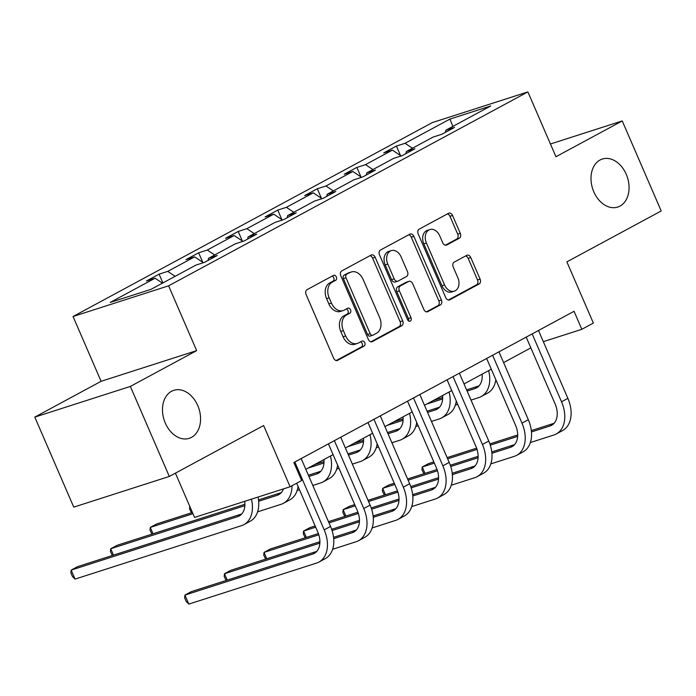 <?xml version="1.0" encoding="UTF-8"?>
<svg xmlns="http://www.w3.org/2000/svg" width="696" height="696" viewBox="0 0 696 696"><rect width="100%" height="100%" fill="white"/><g stroke="black" fill="none" stroke-linecap="round" stroke-linejoin="round"><path stroke-width="1.04" d="M593.801 191.809A25.221 18.296 72.2 0 0 617.735 207.069A25.221 18.296 72.2 0 0 626.252 174.296A25.221 18.296 72.2 0 0 602.318 159.045A25.221 18.296 72.2 0 0 593.801 191.809M165.3 423.09A25.221 18.296 72.2 0 0 189.234 438.341A25.221 18.296 72.2 0 0 197.751 405.568A25.221 18.296 72.2 0 0 173.817 390.317A25.221 18.296 72.2 0 0 165.3 423.09M336.307 276.912A2.706 1.966 72.2 0 0 333.741 275.277A2.706 1.966 72.2 0 0 333.497 275.381L307.058 289.649A3.872 2.801 72.2 0 0 306.092 294.53L333.628 358.153A3.872 2.801 72.2 0 0 337.299 360.493A3.872 2.801 72.2 0 0 337.647 360.345L364.086 346.069A2.706 1.966 72.2 0 0 364.756 342.658A2.706 1.966 72.2 0 0 362.19 341.014A2.706 1.966 72.2 0 0 361.946 341.118L358.527 342.971A12.38 8.978 72.2 0 1 357.413 343.441A12.38 8.978 72.2 0 1 345.668 335.959L343.372 330.652A12.38 8.978 72.2 0 1 346.443 315.044L349.862 313.2A2.706 1.966 72.2 0 0 350.532 309.781A2.706 1.966 72.2 0 0 347.965 308.145A2.706 1.966 72.2 0 0 347.722 308.25L344.303 310.094A12.38 8.978 72.2 0 1 343.189 310.573A12.38 8.978 72.2 0 1 331.444 303.082L329.147 297.784A12.38 8.978 72.2 0 1 332.218 282.176L335.637 280.331A2.706 1.966 72.2 0 0 336.307 276.912M343.189 310.573L340.605 311.399A12.38 8.978 72.2 0 1 328.86 303.917L326.563 298.61A12.38 8.978 72.2 0 1 329.634 283.002L333.053 281.158A2.706 1.966 72.2 0 0 333.732 277.739A2.706 1.966 72.2 0 0 332.123 276.121M336.22 360.545L361.502 346.895A2.706 1.966 72.2 0 0 362.181 343.485A2.706 1.966 72.2 0 0 360.572 341.866M357.413 343.441L354.829 344.268A12.38 8.978 72.2 0 1 343.084 336.786L340.788 331.487A12.38 8.978 72.2 0 1 343.859 315.871L347.278 314.026A2.706 1.966 72.2 0 0 347.957 310.616A2.706 1.966 72.2 0 0 346.347 308.989M169.311 476.447L73.759 507.123L34.8 417.104L130.352 386.428L169.311 476.447L263.627 425.534L290.119 486.756L301.655 480.527L293.869 462.518L574.043 311.303L581.83 329.304L593.366 323.083L566.875 261.87L661.2 210.958L622.241 120.939L550.432 143.994M459.325 238.206A3.872 2.801 72.2 0 0 460.282 233.325L452.557 215.482A3.872 2.801 72.2 0 0 448.885 213.141A3.872 2.801 72.2 0 0 448.546 213.289L419.175 229.141A3.872 2.801 72.2 0 0 418.218 234.013L445.745 297.636A3.872 2.801 72.2 0 0 449.416 299.976A3.872 2.801 72.2 0 0 449.764 299.828L479.135 283.977A3.872 2.801 72.2 0 0 480.092 279.096L470.757 257.537A3.872 2.801 72.2 0 0 467.094 255.197A3.872 2.801 72.2 0 0 466.746 255.345L454.175 262.131A3.872 2.801 72.2 0 0 453.218 267.012L457.846 277.704A10.344 7.508 72.2 0 1 454.349 291.145A10.344 7.508 72.2 0 1 444.526 284.89L426.404 243A10.344 7.508 72.2 0 1 429.893 229.558A10.344 7.508 72.2 0 1 439.715 235.814L442.734 242.8A3.872 2.801 72.2 0 0 446.406 245.14A3.872 2.801 72.2 0 0 446.754 244.992L459.325 238.206L456.741 239.032A3.872 2.801 72.2 0 0 457.698 234.16L449.981 216.308A3.872 2.801 72.2 0 0 447.38 213.916M130.352 386.428L196.655 350.636L168.606 285.821L527.89 91.907L555.939 156.722L622.241 120.939M375.161 257.25A3.872 2.801 72.2 0 0 371.49 254.919A3.872 2.801 72.2 0 0 371.142 255.067L341.771 270.909A3.872 2.801 72.2 0 0 340.814 275.79L368.349 339.413A3.872 2.801 72.2 0 0 372.012 341.753A3.872 2.801 72.2 0 0 372.36 341.606L401.731 325.754A3.872 2.801 72.2 0 0 402.688 320.873L375.161 257.25L372.577 258.085A3.872 2.801 72.2 0 0 369.985 255.684M380.477 250.029L409.84 234.178A3.872 2.801 72.2 0 1 410.188 234.03A3.872 2.801 72.2 0 1 413.859 236.362L441.394 299.985A3.872 2.801 72.2 0 1 440.429 304.865L427.866 311.651A3.872 2.801 72.2 0 1 427.518 311.799A3.872 2.801 72.2 0 1 423.847 309.459L412.676 283.655A3.872 2.801 72.2 0 0 409.004 281.315A3.872 2.801 72.2 0 0 408.665 281.462L400.322 285.96A3.872 2.801 72.2 0 0 399.365 290.841L410.988 317.707A2.706 1.966 72.2 0 1 410.075 321.221A2.706 1.966 72.2 0 1 407.508 319.586L379.511 254.901A3.872 2.801 72.2 0 1 380.477 250.029M445.379 132.344L445.875 130.187L454.532 127.411L441.847 134.25L433.199 137.025L406.325 151.537L414.973 148.761L402.297 155.6L393.649 158.375L366.766 172.886L375.422 170.102L362.746 176.949L354.09 179.725L327.216 194.236L335.863 191.452L323.188 198.299L314.54 201.074L287.657 215.577L296.313 212.802L283.637 219.649L274.981 222.424L248.107 236.927L256.754 234.152L244.079 240.99L235.431 243.774L208.556 258.277L217.204 255.502L204.528 262.34L195.872 265.124L150.997 289.345L110.194 302.438L155.069 278.217L146.421 281.001L159.097 274.154L167.745 271.379L194.628 256.868L185.971 259.651L198.647 252.805L207.304 250.029L234.178 235.526L225.53 238.302L238.206 231.455L246.854 228.68L273.737 214.177L265.08 216.952L277.756 210.105L286.413 207.33L313.287 192.827L304.639 195.602L317.315 188.764L325.963 185.98L352.837 171.477L344.189 174.252L356.865 167.414L365.522 164.639L392.396 150.127L383.74 152.903L396.424 146.064L405.072 143.289L449.955 119.068L490.758 105.966L445.875 130.187M168.606 285.821L73.054 316.497L432.338 122.583L527.89 91.907M401.131 155.974L392.396 150.127M372.899 169.572L365.522 164.639M405.82 153.694L406.325 151.537M361.572 177.323L352.837 171.477M333.34 190.921L325.963 185.98M366.27 175.044L366.766 172.886M322.022 198.673L313.287 192.827M293.79 212.271L286.413 207.33M326.711 196.394L327.216 194.236M282.463 220.023L273.737 214.177M254.24 233.621L246.854 228.68M287.161 217.744L287.657 215.577M242.913 241.373L234.178 235.526M214.681 254.971L207.304 250.029M247.611 239.093L248.107 236.927M203.363 262.714L194.628 256.868M175.131 276.321L167.745 271.379M208.052 260.443L208.556 258.277M162.455 283.159L155.069 278.217M175.409 473.158L194.567 517.433L290.119 486.756M196.655 350.636L101.103 381.312L34.8 417.104M101.103 381.312L73.054 316.497M543.332 341.666L581.83 329.304M305.822 469.322L333.079 454.618M345.381 447.98L372.63 433.269M384.931 426.631L412.189 411.919M424.49 405.281L451.739 390.569M464.041 383.931L491.298 369.219M503.6 362.581L530.848 347.87M412.45 148.231L405.072 143.289M449.955 119.068L452.809 126.446M162.89 282.924L159.097 274.154M202.771 262.322L198.647 252.805M242.321 240.973L238.206 231.455M281.88 219.623L277.756 210.105M321.43 198.273L317.315 188.764M360.989 176.932L356.865 167.414M400.539 155.582L396.424 146.064M370.942 341.806L399.147 326.581A3.872 2.801 72.2 0 0 400.104 321.7L372.577 258.085M346.651 274.381A2.706 1.966 72.2 0 0 345.982 277.8L370.15 333.645A2.706 1.966 72.2 0 0 372.717 335.281A2.706 1.966 72.2 0 0 372.96 335.176L376.571 333.227A12.38 8.978 72.2 0 0 379.642 317.62L363.121 279.444A12.38 8.978 72.2 0 0 351.376 271.962A12.38 8.978 72.2 0 0 350.262 272.432L344.068 275.216A2.706 1.966 72.2 0 0 343.398 278.626L345.982 277.8M370.376 336.003A2.706 1.966 72.2 0 1 370.133 336.107A2.706 1.966 72.2 0 1 367.566 334.471L343.398 278.626M351.376 271.962L348.792 272.788A12.38 8.978 72.2 0 0 347.678 273.267L350.262 272.432M344.068 275.216L347.678 273.267M426.439 311.851L437.845 305.692A3.872 2.801 72.2 0 0 438.811 300.82L411.275 237.197A3.872 2.801 72.2 0 0 408.683 234.804M409.004 281.315L406.429 282.141A3.872 2.801 72.2 0 0 406.081 282.289L397.738 286.796A3.872 2.801 72.2 0 0 396.781 291.668L408.404 318.533L410.988 317.707M408.552 320.926A2.706 1.966 72.2 0 0 408.404 318.533M401.096 256.885A10.344 7.508 72.2 0 0 391.274 250.621A10.344 7.508 72.2 0 0 387.776 264.071L394.162 278.826A3.872 2.801 72.2 0 0 397.834 281.167A3.872 2.801 72.2 0 0 398.182 281.019L406.516 276.512A3.872 2.801 72.2 0 0 407.482 271.64L401.096 256.885M391.274 250.621L388.69 251.456A10.344 7.508 72.2 0 0 385.192 264.898L387.776 264.071M397.834 281.167L395.25 281.993A3.872 2.801 72.2 0 1 391.578 279.653L385.192 264.898M445.336 245.192L456.741 239.032M429.893 229.558L427.318 230.385A10.344 7.508 72.2 0 0 423.82 243.835L426.404 243M454.349 291.145L451.765 291.972A10.344 7.508 72.2 0 1 441.943 285.717L423.82 243.835M448.337 300.028L476.551 284.803A3.872 2.801 72.2 0 0 477.508 279.931L468.182 258.364A3.872 2.801 72.2 0 0 465.58 255.971M244.67 501.346A19.705 13.441 61.6 0 1 239.172 515.997A19.705 13.441 61.6 0 1 237.606 516.658L71.157 570.094L75.055 579.098L241.495 525.663A29.554 20.158 -118.4 0 0 243.852 524.662A29.554 20.158 -118.4 0 0 251.439 499.171M241.747 513.944L77.5 566.674L71.157 570.094L70.87 572.851L72.427 576.453L75.055 579.098M243.852 524.662L250.186 521.243A29.554 20.158 -118.4 0 0 258.059 497.048M316.767 551.38L191.261 591.67L184.919 595.089L188.816 604.093L316.523 563.09A29.554 20.158 -118.4 0 0 318.872 562.098A29.554 20.158 -118.4 0 0 324.205 529.873L294.834 461.996M318.872 562.098L325.215 558.67A29.554 20.158 -118.4 0 0 330.548 526.446L301.177 458.577M296.661 483.224L317.75 531.944A19.705 13.441 61.6 0 1 314.192 553.424A19.705 13.441 61.6 0 1 312.626 554.094L184.919 595.089L184.631 597.847L186.189 601.44L188.816 604.093M283.472 488.888A19.705 13.441 61.6 0 1 278.722 494.647A19.705 13.441 61.6 0 1 277.156 495.308L258.668 501.25M281.297 492.594L258.529 499.911M244.896 504.287L117.05 545.325L110.716 548.744L113.474 555.13M244.853 505.688L110.716 548.744L110.429 551.502L112.361 555.486M257.581 511.847L281.053 504.313A29.554 20.158 -118.4 0 0 283.402 503.312A29.554 20.158 -118.4 0 0 291.989 485.747M283.402 503.312L289.745 499.893A29.554 20.158 -118.4 0 0 298.062 486.443M323.892 459.577A19.705 13.441 61.6 0 1 318.281 473.297A19.705 13.441 61.6 0 1 316.715 473.967L308.911 476.464M320.847 471.244L308.389 475.246M192.427 512.482L156.609 523.975L150.266 527.403L153.024 533.78M192.949 513.692L150.266 527.403L149.979 530.152L151.919 534.137M297.131 490.506L299.489 489.749M312.808 485.469L320.604 482.963A29.554 20.158 -118.4 0 0 322.953 481.963A29.554 20.158 -118.4 0 0 330.435 456.045M322.953 481.963L329.295 478.543A29.554 20.158 -118.4 0 0 337.612 465.093M332.601 549.283L356.074 541.749A29.554 20.158 -118.4 0 0 358.423 540.748A29.554 20.158 -118.4 0 0 363.756 508.524L334.393 440.655M358.423 540.748L364.765 537.321A29.554 20.158 -118.4 0 0 370.098 505.096L340.727 437.227M328.425 443.865L357.3 510.594A19.705 13.441 61.6 0 1 353.751 532.075A19.705 13.441 61.6 0 1 352.185 532.745L333.689 538.678M356.326 530.03L333.549 537.338M319.916 541.714L230.811 570.32L224.477 573.739L227.235 580.116M319.873 543.115L224.477 573.739L224.19 576.497L226.122 580.473M372.16 527.933L395.632 520.399A29.554 20.158 -118.4 0 0 397.981 519.399A29.554 20.158 -118.4 0 0 403.315 487.174L373.943 419.305M397.981 519.399L404.324 515.98A29.554 20.158 -118.4 0 0 409.648 483.755L380.286 415.877M367.984 422.515L396.859 489.245A19.705 13.441 61.6 0 1 393.301 510.725A19.705 13.441 61.6 0 1 391.735 511.395L373.239 517.328M395.876 508.68L373.108 515.988M359.475 520.364L331.653 529.299M318.385 533.554L270.37 548.97L264.028 552.398L266.785 558.775M359.432 521.765L332.07 530.552M318.811 534.806L264.028 552.398L263.74 555.147L265.681 559.132M363.451 438.228A19.705 13.441 61.6 0 1 357.831 451.948A19.705 13.441 61.6 0 1 356.265 452.618L348.47 455.114M360.406 449.903L347.939 453.905M323.997 461.587L314.531 464.632M323.962 462.988L308.189 468.051M191.47 512.787L189.529 508.802L189.782 506.383M336.69 469.156L339.039 468.399M352.367 464.119L360.163 461.613A29.554 20.158 -118.4 0 0 362.512 460.622A29.554 20.158 -118.4 0 0 369.994 434.695M362.512 460.622L368.845 457.194A29.554 20.158 -118.4 0 0 377.171 443.743M411.71 506.584L435.183 499.049A29.554 20.158 -118.4 0 0 437.532 498.049A29.554 20.158 -118.4 0 0 442.865 465.824L413.494 397.955M437.532 498.049L443.874 494.63A29.554 20.158 -118.4 0 0 449.207 462.405L419.836 394.536M407.534 401.174L436.409 467.895A19.705 13.441 61.6 0 1 432.86 489.384A19.705 13.441 61.6 0 1 431.294 490.045L412.798 495.987M435.426 487.33L412.658 494.638M399.025 499.015L371.212 507.95M357.944 512.204L328.477 521.669M315.157 525.941L309.92 527.62L303.587 531.048L306.344 537.425M398.982 500.415L371.629 509.202M358.362 513.457L328.999 522.887M315.68 527.159L303.587 531.048L303.299 533.797L305.231 537.782M403.001 416.878A19.705 13.441 61.6 0 1 397.39 430.598A19.705 13.441 61.6 0 1 395.815 431.268L388.02 433.773M399.956 428.553L387.498 432.555M363.556 440.237L354.081 443.282M363.512 441.638L347.748 446.702M376.24 447.806L378.598 447.05M391.918 442.769L399.713 440.272A29.554 20.158 -118.4 0 0 402.062 439.272A29.554 20.158 -118.4 0 0 409.544 413.346M402.062 439.272L408.404 435.844A29.554 20.158 -118.4 0 0 416.721 422.394M451.269 485.234L474.742 477.7A29.554 20.158 -118.4 0 0 477.091 476.699A29.554 20.158 -118.4 0 0 482.424 444.474L453.053 376.606M477.091 476.699L483.424 473.28A29.554 20.158 -118.4 0 0 488.757 441.055L459.386 373.186M447.093 379.825L475.968 446.545A19.705 13.441 61.6 0 1 472.41 468.034A19.705 13.441 61.6 0 1 470.844 468.695L452.348 474.637M474.985 465.981L452.217 473.289M438.576 477.673L410.762 486.6M397.494 490.863L368.027 500.32M354.708 504.6L349.479 506.279L343.137 509.698L345.895 516.075M438.541 479.065L411.179 487.853M397.912 492.107L368.558 501.538M355.238 505.809L343.137 509.698L342.85 512.447L344.79 516.432M442.552 395.528A19.705 13.441 61.6 0 1 436.94 409.248A19.705 13.441 61.6 0 1 435.374 409.918L427.579 412.423M439.515 407.204L427.048 411.205M403.106 418.888L393.64 421.933M403.071 420.288L387.298 425.352M415.79 426.457L418.148 425.7M431.476 421.419L439.272 418.922A29.554 20.158 -118.4 0 0 441.621 417.922A29.554 20.158 -118.4 0 0 449.103 391.996M441.621 417.922L447.954 414.503A29.554 20.158 -118.4 0 0 456.28 401.053M490.819 463.884L514.292 456.35A29.554 20.158 -118.4 0 0 516.641 455.349A29.554 20.158 -118.4 0 0 521.974 423.125L492.603 355.256M516.641 455.349L522.983 451.93A29.554 20.158 -118.4 0 0 528.316 419.705L498.945 351.837M486.643 358.475L515.518 425.204A19.705 13.441 61.6 0 1 511.96 446.684A19.705 13.441 61.6 0 1 510.394 447.345L491.907 453.287M514.535 444.631L491.767 451.948M478.135 456.324L450.321 465.25M437.053 469.513L407.586 478.97M394.258 483.25L389.029 484.929L382.687 488.348L385.454 494.725M478.091 457.724L450.73 466.503M437.471 470.766L408.108 480.188M394.789 484.468L382.687 488.348L382.4 491.098L384.34 495.082M482.111 374.178A19.705 13.441 61.6 0 1 476.49 387.907A19.705 13.441 61.6 0 1 474.924 388.568L467.129 391.074M479.065 385.854L466.607 389.856M442.665 397.538L433.19 400.583M442.621 398.939L426.848 404.002M455.349 405.107L457.707 404.35M471.027 400.078L478.822 397.573A29.554 20.158 -118.4 0 0 481.171 396.572A29.554 20.158 -118.4 0 0 488.653 370.646M481.171 396.572L487.513 393.153A29.554 20.158 -118.4 0 0 495.83 379.703M530.369 442.543L553.851 435A29.554 20.158 -118.4 0 0 556.2 434A29.554 20.158 -118.4 0 0 561.533 401.775L532.162 333.906M556.2 434L562.533 430.58A29.554 20.158 -118.4 0 0 567.866 398.356L538.495 330.487M526.202 337.125L555.077 403.854A19.705 13.441 61.6 0 1 551.519 425.334A19.705 13.441 61.6 0 1 549.953 426.004L531.457 431.938M554.094 423.281L531.326 430.598M517.685 434.974L489.871 443.9M476.603 448.163L447.137 457.62M433.817 461.9L428.579 463.579L422.246 466.999L425.004 473.376M517.65 436.375L490.288 445.153M477.021 449.416L447.667 458.838M434.339 463.118L422.246 466.999L421.959 469.748L423.89 473.732M329.634 283.002L332.218 282.176M326.563 298.61L329.147 297.784M328.86 303.917L331.444 303.082M347.278 314.026L349.862 313.2M343.859 315.871L346.443 315.044M340.788 331.487L343.372 330.652M343.084 336.786L345.668 335.959M361.502 346.895L364.086 346.069M336.925 360.572L337.647 360.345M333.053 281.158L335.637 280.331M400.104 321.7L402.688 320.873M399.147 326.581L401.731 325.754M371.647 341.832L372.36 341.606M367.566 334.471L370.15 333.645M411.275 237.197L413.859 236.362M438.811 300.82L441.394 299.985M437.845 305.692L440.429 304.865M427.144 311.878L427.866 311.651M406.081 282.289L408.665 281.462M397.738 286.796L400.322 285.96M396.781 291.668L399.365 290.841M391.578 279.653L394.162 278.826M446.04 245.218L446.754 244.992M441.943 285.717L444.526 284.89M468.182 258.364L470.757 257.537M477.508 279.931L480.092 279.096M476.551 284.803L479.135 283.977M449.05 300.054L449.764 299.828M449.981 216.308L452.557 215.482M457.698 234.16L460.282 233.325M237.606 516.658L240.59 515.049M324.205 529.873L330.548 526.446M312.626 554.094L315.61 552.485M277.156 495.308L280.14 493.699M316.715 473.967L319.69 472.358M363.756 508.524L370.098 505.096M352.185 532.745L355.169 531.135M403.315 487.174L409.648 483.755M391.735 511.395L394.719 509.785M356.265 452.618L359.249 451.008M442.865 465.824L449.207 462.405M431.294 490.045L434.269 488.435M395.815 431.268L398.799 429.658M482.424 444.474L488.757 441.055M470.844 468.695L473.828 467.086M435.374 409.918L438.358 408.308M521.974 423.125L528.316 419.705M510.394 447.345L513.378 445.736M474.924 388.568L477.908 386.959M561.533 401.775L567.866 398.356M549.953 426.004L552.937 424.395M370.133 336.107L372.717 335.281"/></g></svg>
